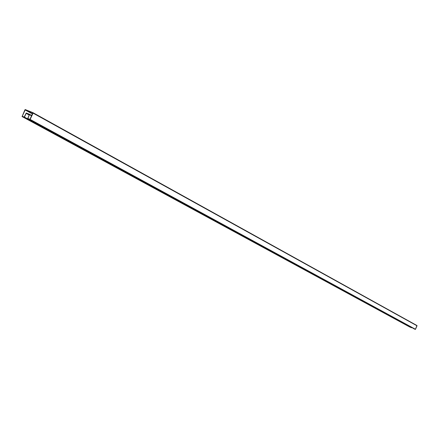 <?xml version="1.0" encoding="UTF-8"?>
<svg xmlns="http://www.w3.org/2000/svg" width="439" height="439" viewBox="0 0 439 439"><rect width="100%" height="100%" fill="white"/><g stroke="black" fill="none" stroke-linecap="round" stroke-linejoin="round"><path stroke-width="0.66" d="M410.097 327.192L22.082 116.565L411.387 327.746L24.43 117.109L23.997 117.35L411.541 327.746L24.43 117.109L26.17 113.355L29.259 115.051L26.28 113.295L29.303 114.958L26.28 113.295L29.408 114.563L27.646 118.645L29.951 119.649L33.007 112.697L25.16 109.602L22.054 116.549L24.299 117.284L26.219 113.3L29.413 114.563L27.778 118.887L415.365 329.398L416.968 325.535L33.002 112.697M413.906 328.833L415.475 329.283L30.143 119.43L33.068 113.13L417.028 325.793L32.98 112.68L33.068 113.13L417.028 325.793L415.475 329.283L30.143 119.43L29.709 119.671L415.212 329.398L27.778 118.887M25.215 109.865L32.859 112.949L29.89 119.403L27.887 118.59L29.528 114.299L26.225 113.032L24.205 117.059L22.202 116.297L25.215 109.865L32.475 113.877L25.215 109.865L22.197 116.198L22.954 116.615L22.219 116.313L24.227 117.026L26.4 113.037L29.55 114.31L27.898 118.519L29.94 119.348L32.837 112.933L25.215 109.865M22.082 116.565L24.902 109.843L25.336 109.602L32.98 112.68M31.575 115.819L29.638 114.76L31.575 115.819M29.55 114.31L31.723 115.501L29.578 114.321M32.431 113.97L25.105 109.926L32.431 113.97"/></g></svg>
